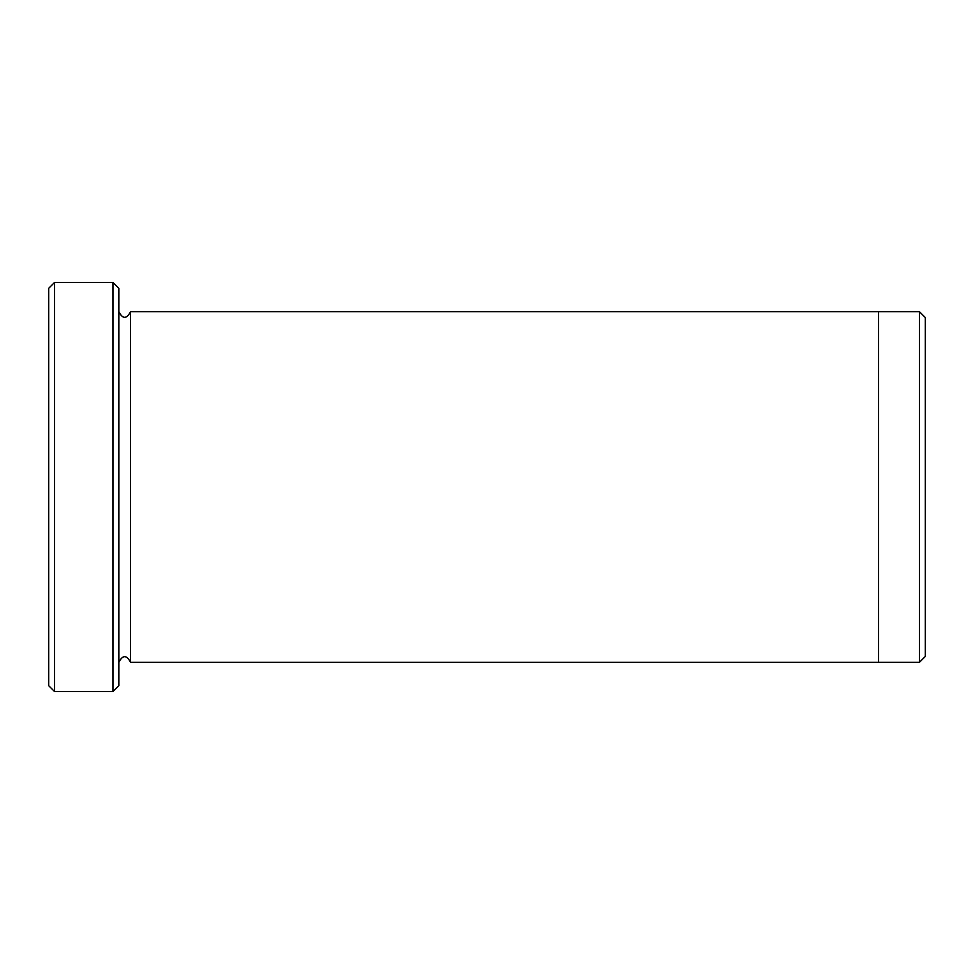 <?xml version="1.0" encoding="UTF-8"?>
<svg xmlns="http://www.w3.org/2000/svg" width="974" height="974" viewBox="0 0 974 974"><rect width="100%" height="100%" fill="white"/><g stroke="black" fill="none" stroke-linecap="round" stroke-linejoin="round"><path stroke-width="1.46" d="M54.544 691.54L48.7 685.696L48.7 288.304L54.544 282.46L112.984 282.46L112.984 691.54L54.544 691.54L54.544 282.46M112.984 282.46L118.828 288.304L118.828 685.696L112.984 691.54M878.548 487L878.548 311.68L919.456 311.68L919.456 662.32L878.548 662.32L878.548 487M919.456 311.68L925.3 317.524L925.3 656.476L919.456 662.32M118.828 662.32C122.724 654.784 126.62 654.784 130.516 662.32L130.516 311.68L878.548 311.68M130.516 662.32L878.548 662.32M130.516 311.68C126.62 319.216 122.724 319.216 118.828 311.68"/></g></svg>
